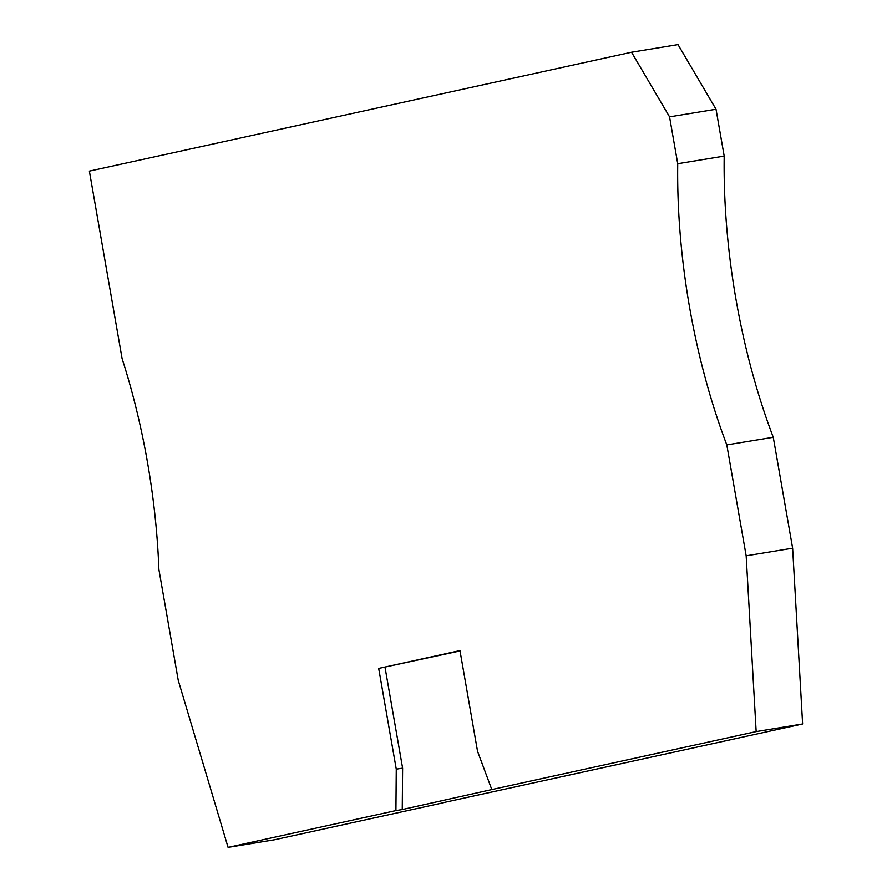 <?xml version="1.0" encoding="UTF-8"?>
<svg xmlns="http://www.w3.org/2000/svg" width="892" height="892" viewBox="0 0 892 892"><rect width="100%" height="100%" fill="white"/><g stroke="black" fill="none" stroke-linecap="round" stroke-linejoin="round"><path stroke-width="1.34" d="M395.925 810.594L228.084 847.4L178.255 680.362L158.887 569.43A356.845 155.832 80.7 0 0 122.093 358.562L89.378 171.13L631.547 52.227L678.009 44.6L716.02 109.248L724.192 156.1A356.845 155.832 80.7 0 0 773.264 437.27L792.631 548.19L802.622 723.958L756.16 731.585L491.804 789.565L477.555 751.332L459.971 650.58L378.687 668.409L396.271 769.16L395.925 810.594L402.259 809.546L402.615 768.123L396.271 769.16M442.387 802.845L802.622 723.958M491.804 789.565L402.259 809.546M460.027 650.926L378.687 668.409M773.264 437.27L726.802 444.885L746.169 555.816L792.631 548.19M746.169 555.816L756.16 731.585M726.802 444.885A356.845 155.832 80.7 0 1 677.73 163.727L669.558 116.863L631.547 52.227M669.558 116.863L716.02 109.248M228.084 847.4L274.535 839.773L442.387 802.967M385.032 667.372L402.615 768.123M677.73 163.727L724.192 156.1"/></g></svg>

